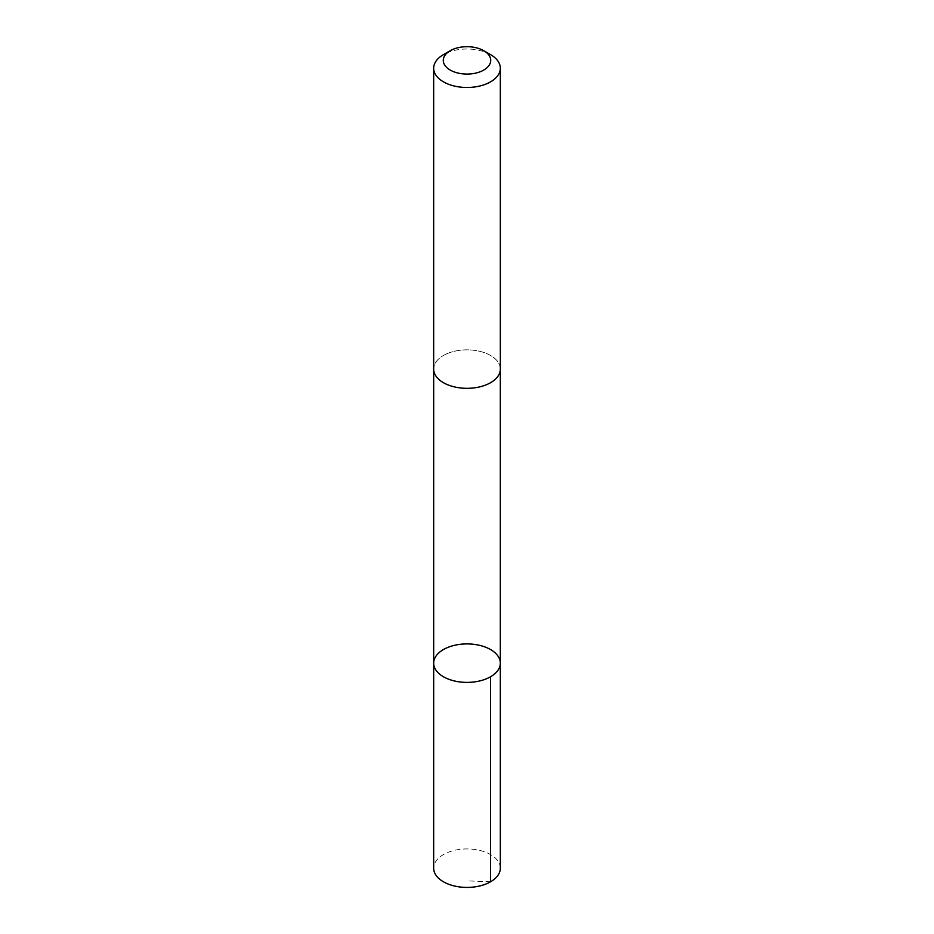 <?xml version="1.0" encoding="UTF-8"?>
<svg xmlns="http://www.w3.org/2000/svg" width="934" height="934" viewBox="0 0 934 934"><rect width="100%" height="100%" fill="white"/><g stroke="black" fill="none" stroke-linecap="round" stroke-linejoin="round"><path stroke-width="0.7" stroke-dasharray="4.67 3.5" d="M500.332 868.176A33.332 19.24 0 0 0 481.454 850.839A33.332 19.24 0 0 0 446.219 853.139A33.332 19.24 0 0 0 433.668 868.176M446.219 354.044A33.32 19.24 0 0 0 433.68 369.082A33.32 19.24 0 0 0 452.546 386.419A33.32 19.24 0 0 0 487.781 384.119A33.32 19.24 0 0 0 500.32 369.082A33.32 19.24 0 0 0 481.454 351.756A33.32 19.24 0 0 0 446.219 354.044M433.68 663.152A33.32 19.24 180 0 1 446.219 648.114A33.32 19.24 180 0 1 481.454 645.826A33.32 19.24 180 0 1 500.32 663.152M500.32 369.549L500.32 369.082A33.332 19.24 0 0 0 467 349.841A33.332 19.24 0 0 0 433.668 369.082L433.68 369.549M490.572 54.639A33.332 19.24 0 0 0 443.428 54.639M490.572 881.789L467 880.867"/><path stroke-width="1.4" d="M446.219 648.114A33.32 19.24 180 0 1 481.454 645.826A33.32 19.24 180 0 1 500.32 663.152A33.32 19.24 180 0 1 467 682.392A33.32 19.24 180 0 1 433.68 663.152A33.32 19.24 180 0 1 446.219 648.114M433.668 868.176A33.332 19.24 0 0 0 452.546 885.514A33.332 19.24 0 0 0 487.781 883.225A33.332 19.24 0 0 0 500.332 868.176L500.32 663.152A33.32 19.24 180 0 1 467 682.392A33.32 19.24 180 0 1 433.68 663.152L433.668 868.176M450.235 50.705L443.428 54.639A33.332 19.24 0 0 0 433.668 68.24L433.668 369.082A33.332 19.24 0 0 0 452.546 386.419A33.332 19.24 0 0 0 487.781 384.131A33.332 19.24 0 0 0 500.332 369.082L500.332 68.24A33.332 19.24 0 0 0 490.572 54.639L483.765 50.705A23.712 13.683 0 0 0 450.235 50.705A23.712 13.683 0 0 0 449.324 69.513A23.712 13.683 0 0 0 481.781 71.089A23.712 13.683 0 0 0 483.765 50.705M433.668 68.24A33.332 19.24 0 0 0 452.546 85.578A33.332 19.24 0 0 0 487.781 83.289A33.332 19.24 0 0 0 500.332 68.24M490.56 676.765L490.572 881.789M433.68 369.549L433.68 663.152M500.32 369.549L500.32 663.152"/></g></svg>
